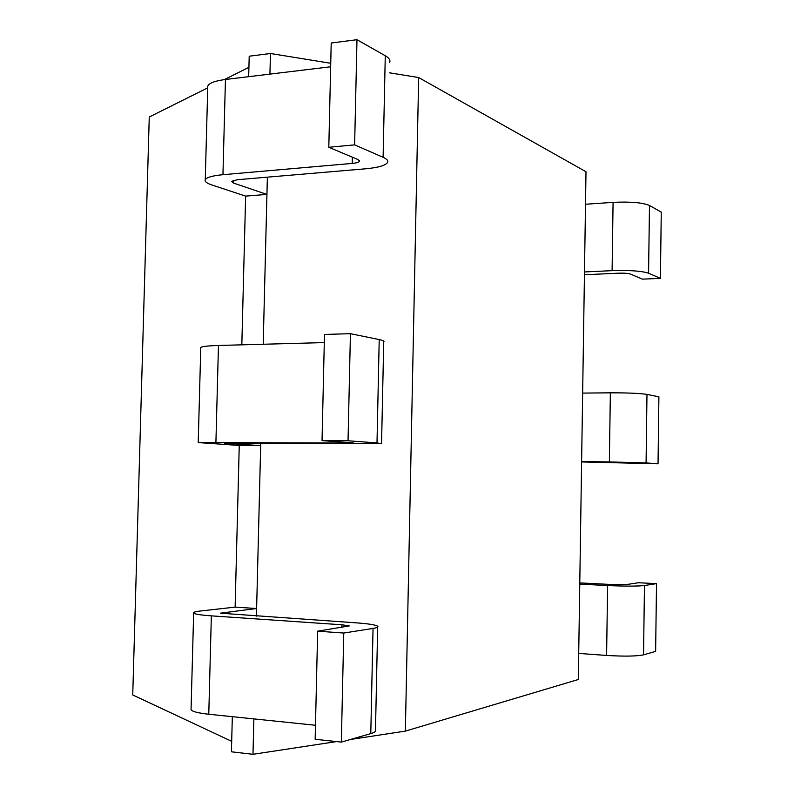<?xml version="1.0" encoding="UTF-8"?>
<svg xmlns="http://www.w3.org/2000/svg" width="794" height="794" viewBox="0 0 794 794"><rect width="100%" height="100%" fill="white"/><g stroke="black" fill="none" stroke-linecap="round" stroke-linejoin="round"><path stroke-width="1.19" d="M586.002 171.742L578.32 679.505L405.367 731.115L418.656 77.544L586.002 171.742M405.367 731.115L350.402 739.482M336.577 741.586L252.988 754.3L253.872 718.898M418.656 77.544L389.437 72.8M330.741 63.282L270.446 53.496L249.207 56.215L248.681 76.671M269.93 74.11L270.446 53.496M263.201 344.259L267.37 177.161M256.432 616.124L260.73 443.399M252.988 754.3L231.421 751.809L232.324 716.674M377.666 627.101L375.493 729.716C376.376 731.115 374.818 732.405 370.788 733.596L373.041 628.411C377.041 627.756 378.589 627.032 377.686 626.228C375.572 624.828 368.138 623.677 355.394 622.784L220.275 613.186L256.621 608.512L235.123 607.122L239.252 445.474L260.68 445.642L224.692 443.28L381.567 443.697L377.001 442.923L379.214 339.574L350.422 333.678L324.488 334.453L322.036 440.61L353.29 442.933M241.823 344.834L245.634 196.108L266.933 194.421L233.545 183.077L231.501 181.36L237.485 179.702L365.339 168.824C377.954 167.663 385.358 165.579 387.532 162.562C388.474 160.795 386.996 159.048 383.105 157.311L385.279 55.739L356.972 39.7L331.207 43.015L328.805 147.287L357.935 159.534L359.513 161.331L359.533 160.676M585.506 204.247L613.077 202.371C630.367 201.547 642.495 202.579 649.472 205.457L648.579 273.196L660.419 278.357L642.515 279.151L630.337 274.029C627.975 273.295 623.945 273.017 618.258 273.196L584.444 274.754M660.419 278.357L661.263 212.137L649.472 205.457M643.547 654.861L655.636 651.368L656.509 583.63L644.46 585.535L643.547 654.861C636.421 656.301 624.104 656.489 606.606 655.437L578.707 653.422M613.077 202.371L612.105 270.655C629.424 270.109 641.582 270.952 648.579 273.196M612.105 270.655L584.483 271.955M579.759 584.136L607.599 585.535C625.067 586.3 637.354 586.3 644.46 585.535M656.509 583.63L638.465 582.746L626.069 584.612L613.871 584.612L579.779 582.905M582.647 393.09L610.358 392.832C627.736 392.792 639.934 393.318 646.981 394.39L646.078 462.922L658.037 463.805L581.605 461.939M658.037 463.805L658.901 396.831L646.981 394.39M610.358 392.832L609.365 461.919L646.078 462.922M609.365 461.919L581.615 461.582M191.086 708.665L191.056 709.796C192.456 711.632 198.361 713.111 208.772 714.243L315.486 725.259M373.041 628.411L343.762 633.036L341.341 742.102L370.788 733.596M341.341 742.102L315.158 739.274L317.65 631.18L349.251 625.91L341.926 624.779L211.353 615.856L208.772 714.243M207.73 87.965L207.78 86.05C209.279 83.013 215.174 80.819 225.446 79.479L330.661 66.775M389.656 62.577C390.608 60.265 389.149 57.982 385.279 55.739M343.762 633.036L317.65 631.18M235.123 607.122L200.376 611.013C195.126 611.608 192.882 612.323 193.647 613.137C195.056 614.209 200.961 615.112 211.353 615.856M245.634 196.108L211.71 184.913C206.589 183.196 204.445 181.439 205.269 179.633C206.758 177.32 212.643 175.673 222.945 174.7L352.218 163.405C356.387 163.018 358.819 162.323 359.513 161.331M356.972 39.7L354.63 144.875L383.105 157.311M354.63 144.875L328.805 147.287M239.252 445.474L198.222 442.576L353.29 443.022M350.422 333.678L348.04 440.769L377.001 442.923M348.04 440.769L322.036 440.61M200.753 348.129L200.773 347.474C202.232 346.452 208.127 345.787 218.459 345.469L324.299 342.591M381.567 443.439L383.72 341.976C384.643 341.192 383.145 340.398 379.214 339.574M231.689 741.328L132.737 694.968L149.262 116.996L207.73 87.856M248.919 67.321L224.216 79.638M222.399 612.482L222.37 613.712M233.615 180.298L233.545 183.077M607.599 585.535L606.606 655.437M341.867 627.518L341.926 624.779M352.218 163.405L352.357 157.192M222.945 174.7L225.446 79.479M345.976 443.151L345.995 442.347M215.918 442.258L218.459 345.469M193.647 613.137L191.056 709.796M205.269 179.633L207.78 86.05M198.222 442.576L200.773 347.474"/></g></svg>
